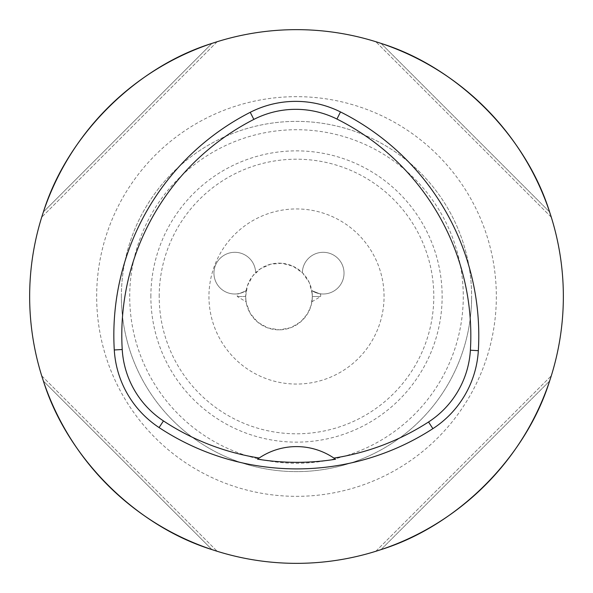 <?xml version="1.0" encoding="UTF-8"?>
<svg xmlns="http://www.w3.org/2000/svg" width="593" height="593" viewBox="0 0 593 593"><rect width="100%" height="100%" fill="white"/><g stroke="black" fill="none" stroke-linecap="round" stroke-linejoin="round"><path stroke-width="0.44" stroke-dasharray="2.96 2.22" d="M563.35 296.5A266.85 266.85 0 0 1 296.5 563.35A266.85 266.85 0 0 1 29.65 296.5A266.85 266.85 0 0 1 296.5 29.65A266.85 266.85 0 0 1 563.35 296.5M43.393 211.968L211.968 43.393C135.619 67.165 67.165 135.619 43.393 211.968L211.968 43.393L214.992 42.4M549.607 211.968L381.032 43.393L549.607 211.968C525.835 135.619 457.381 67.165 381.032 43.393L378.008 42.4M211.968 549.607L43.393 381.032C67.165 457.381 135.619 525.835 211.968 549.607L43.393 381.032L42.4 378.008M378.008 550.6L381.032 549.607C457.381 525.835 525.835 457.381 549.607 381.032L550.6 378.008M384.056 296.5A87.556 87.556 0 0 0 296.5 208.944A87.556 87.556 0 0 0 208.944 296.5A87.556 87.556 0 0 0 296.5 384.056A87.556 87.556 0 0 0 384.056 296.5M246.051 301.763L245.635 296.5L237.296 296.5L245.635 296.5L246.154 290.629C240.424 293.313 237.474 294.387 237.296 293.846C237.452 294.395 240.402 293.32 246.154 290.629A20.844 20.844 0 0 1 213.947 273.151A20.844 20.844 0 0 1 234.561 252.307A20.844 20.844 0 0 1 255.635 272.684A33.356 33.356 0 0 1 302.341 272.684L302.808 273.151C307.552 278.087 310.562 283.914 311.822 290.629L312.341 296.5L311.236 305.032L307.574 313.682L300.807 321.732L290.97 327.632L279.399 329.856L267.791 327.922L257.696 322.177L250.283 313.497L246.28 303.03L245.635 296.5L246.051 301.763L237.296 296.5L237.296 293.846M344.029 273.151A20.844 20.844 0 0 1 311.822 290.629A33.356 33.356 0 0 1 278.992 329.856A33.356 33.356 0 0 1 245.635 296.5L247.444 285.656L252.648 276.034L260.698 268.607L270.808 264.159L281.971 263.277L292.986 266.22L302.534 272.869L309.309 282.594L312.244 293.943L312.341 296.5C311.888 303.297 311.888 303.297 312.341 296.5C311.888 303.297 311.888 303.297 312.341 296.5L311.822 290.629C323.511 295.321 323.511 295.321 311.822 290.629C323.511 295.321 323.511 295.321 311.822 290.629A20.844 20.844 0 0 0 342.45 281.112A20.844 20.844 0 0 0 327.469 252.751A20.844 20.844 0 0 0 302.341 272.684A20.844 20.844 0 0 1 323.415 252.307A20.844 20.844 0 0 1 344.029 273.151M246.154 290.629C247.385 283.973 250.394 278.139 255.168 273.151L255.635 272.684A20.844 20.844 0 0 0 234.561 252.307A20.844 20.844 0 0 0 224.843 291.474A20.844 20.844 0 0 0 246.154 290.629L245.635 296.5A33.356 33.356 0 0 1 246.154 290.629M121.38 296.5A175.12 175.12 0 0 1 296.5 121.38A175.12 175.12 0 0 1 471.62 296.5A175.12 175.12 0 0 1 296.5 471.62A175.12 175.12 0 0 1 121.38 296.5A175.12 175.12 0 0 1 296.5 121.38A175.12 175.12 0 0 1 471.62 296.5A175.12 175.12 0 0 1 296.5 471.62A175.12 175.12 0 0 1 121.38 296.5A175.12 175.12 0 0 1 296.5 121.38A175.12 175.12 0 0 1 471.62 296.5A175.12 175.12 0 0 1 296.5 471.62A175.12 175.12 0 0 1 121.38 296.5A175.12 175.12 0 0 0 296.5 471.62A175.12 175.12 0 0 0 471.62 296.5M551.29 217.186L375.814 41.71L551.29 217.186M41.71 375.814L217.186 551.29L41.71 375.814M217.186 41.71L41.71 217.186L217.186 41.71M375.814 551.29L551.29 375.814L375.814 551.29M312.341 296.5L320.68 296.5L312.341 296.5M334.133 458.233A66.712 66.712 0 0 0 258.985 458.152M150.867 296.5A145.633 145.633 0 0 1 296.5 150.867A145.633 145.633 0 0 1 442.133 296.5A145.633 145.633 0 0 1 296.5 442.133A145.633 145.633 0 0 1 150.867 296.5M159.206 296.5A137.294 137.294 0 0 1 296.5 159.206A137.294 137.294 0 0 1 433.794 296.5A137.294 137.294 0 0 1 296.5 433.794A137.294 137.294 0 0 1 159.206 296.5M129.719 296.5A166.781 166.781 0 0 1 296.5 129.719A166.781 166.781 0 0 1 463.281 296.5A166.781 166.781 0 0 1 296.5 463.281A166.781 166.781 0 0 1 129.719 296.5M496.341 296.5A199.841 199.841 0 0 1 296.5 496.341A199.841 199.841 0 0 1 96.659 296.5A199.841 199.841 0 0 1 296.5 96.659A199.841 199.841 0 0 1 496.341 296.5M381.032 549.607L549.607 381.032L381.032 549.607M311.925 301.763L320.68 296.5L320.68 293.854"/><path stroke-width="0.89" d="M29.65 296.5A266.85 266.85 0 0 1 429.925 65.4A266.85 266.85 0 0 1 429.925 527.6A266.85 266.85 0 0 1 29.65 296.5M43.393 211.968L41.71 217.186L43.393 211.968C67.165 135.619 135.619 67.165 211.968 43.393L214.992 42.4M378.008 42.4L381.032 43.393C457.381 67.165 525.835 135.619 549.607 211.968L551.29 217.186L549.607 211.968M42.4 378.008L43.393 381.032C67.165 457.381 135.619 525.835 211.968 549.607L217.186 551.29L211.968 549.607M378.008 550.6L381.032 549.607C457.381 525.835 525.835 457.381 549.607 381.032L550.6 378.008M114.279 349.974A250.172 250.172 0 0 1 250.231 112.314A100.069 100.069 0 0 1 340.493 111.936A250.172 250.172 0 0 1 478.336 350.678A100.069 100.069 0 0 1 432.875 428.657A250.172 250.172 0 0 1 159.08 427.568A100.069 100.069 0 0 1 114.279 349.974L122.225 349.499A242.211 242.211 0 0 1 253.856 119.408A92.108 92.108 0 0 1 336.935 119.052A242.211 242.211 0 0 1 470.39 350.204A92.108 92.108 0 0 1 428.546 421.979A242.211 242.211 0 0 1 333.911 458.078L335.564 459.234A66.712 66.712 0 0 0 334.133 458.233M122.225 349.499A92.108 92.108 0 0 0 163.46 420.926A242.211 242.211 0 0 0 259.208 457.996L257.547 459.152A243.612 243.612 0 0 0 335.564 459.234M259.208 457.996A66.712 66.712 0 0 1 333.911 458.078M258.985 458.152A66.712 66.712 0 0 0 257.547 459.152M253.856 119.408L250.231 112.314M336.935 119.052L340.493 111.936M470.39 350.204L478.336 350.678M428.546 421.979L432.875 428.657M163.46 420.926L159.08 427.568"/></g></svg>
